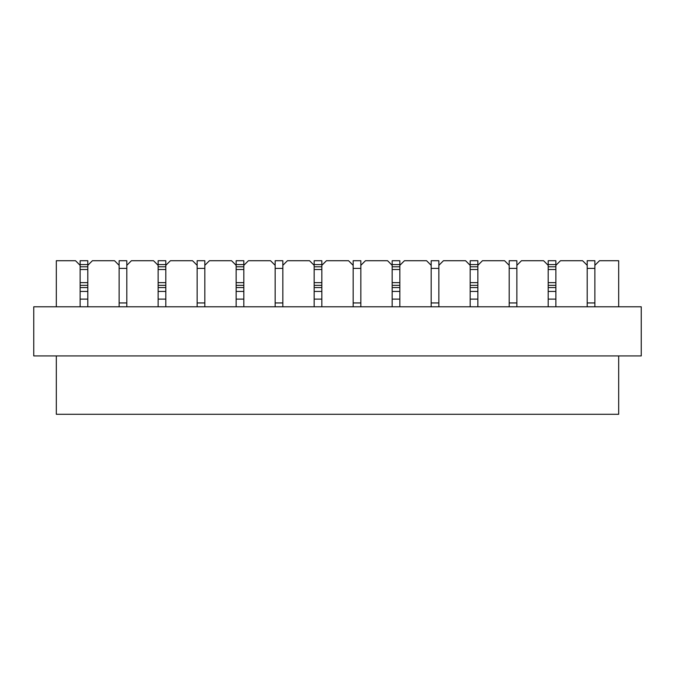 <?xml version="1.0" encoding="UTF-8"?>
<svg xmlns="http://www.w3.org/2000/svg" width="675" height="675" viewBox="0 0 675 675"><rect width="100%" height="100%" fill="white"/><g stroke="black" fill="none" stroke-linecap="round" stroke-linejoin="round"><path stroke-width="1.01" d="M197.142 306.788L197.142 260.719L204.82 260.719L204.82 265.326L209.427 260.719L231.542 260.719L236.149 265.326L236.149 260.719L243.827 260.719L243.827 265.326L248.434 260.719L270.548 260.719L275.155 265.326L275.155 260.719L282.833 260.719L282.833 265.326L287.44 260.719L309.555 260.719L314.162 265.326L314.162 260.719L321.84 260.719L321.84 265.326L326.447 260.719L348.553 260.719L353.16 265.326L353.16 260.719L360.838 260.719L360.838 265.326L365.445 260.719L387.56 260.719L392.167 265.326L392.167 260.719L399.845 260.719L399.845 265.326L404.452 260.719L426.566 260.719L431.173 265.326L431.173 260.719L438.851 260.719L438.851 265.326L443.458 260.719L465.573 260.719L470.18 265.326L470.18 260.719L477.858 260.719L477.858 265.326L482.465 260.719L504.579 260.719L509.186 265.326L509.186 260.719L516.864 260.719L516.864 306.788M204.82 268.397L204.82 302.948L197.142 302.948L197.142 268.397L204.82 268.397M119.129 306.788L119.129 260.719L126.807 260.719L126.807 265.326L131.414 260.719L153.529 260.719L158.136 265.326L158.136 260.719L165.814 260.719L165.814 265.326L170.421 260.719L192.535 260.719L197.142 265.326M126.807 268.397L126.807 302.948L119.129 302.948L119.129 268.397L126.807 268.397M282.833 268.397L282.833 302.948L275.155 302.948L275.155 268.397L282.833 268.397M360.838 268.397L360.838 302.948L353.16 302.948L353.16 268.397L360.838 268.397M438.851 268.397L438.851 302.948L431.173 302.948L431.173 268.397L438.851 268.397M516.864 268.397L516.864 302.948L509.186 302.948L509.186 268.397L516.864 268.397M587.199 306.788L587.199 260.719L594.877 260.719L594.877 265.326L599.484 260.719L618.68 260.719L618.68 306.788M594.877 268.397L594.877 302.948L587.199 302.948L587.199 268.397L594.877 268.397M158.136 291.431L165.814 291.431M158.136 265.326L158.136 306.788L158.136 299.109L165.814 299.109L165.814 306.788L165.814 265.326M56.32 306.788L56.32 260.719L75.516 260.719L80.122 265.326L80.122 260.719L87.801 260.719L87.801 265.326L92.407 260.719L114.522 260.719L119.129 265.326M80.122 291.431L87.801 291.431M80.122 265.326L80.122 306.788L80.122 299.109L87.801 299.109L87.801 306.788L87.801 265.326M236.149 291.431L243.827 291.431M236.149 265.326L236.149 306.788L236.149 299.109L243.827 299.109L243.827 306.788L243.827 265.326M314.162 291.431L321.84 291.431M314.162 265.326L314.162 306.788L314.162 299.109L321.84 299.109L321.84 306.788L321.84 265.326M392.167 291.431L399.845 291.431M392.167 265.326L392.167 306.788L392.167 299.109L399.845 299.109L399.845 306.788L399.845 265.326M470.18 291.431L477.858 291.431M470.18 265.326L470.18 306.788L470.18 299.109L477.858 299.109L477.858 306.788L477.858 265.326M516.864 265.326L521.471 260.719L543.586 260.719L548.193 265.326L548.193 260.719L555.871 260.719L555.871 265.326L560.478 260.719L582.592 260.719L587.199 265.326M548.193 291.431L555.871 291.431M548.193 265.326L548.193 306.788L548.193 299.109L555.871 299.109L555.871 306.788L555.871 265.326M438.851 265.326L438.851 306.788M641.25 306.788L33.75 306.788L33.75 355.927L641.25 355.927L641.25 306.788M618.68 355.927L618.68 414.281L56.32 414.281L56.32 355.927M594.877 265.326L594.877 306.788M126.807 265.326L126.807 306.788M204.82 265.326L204.82 306.788M275.155 306.788L275.155 265.326M282.833 265.326L282.833 306.788M353.16 306.788L353.16 265.326M360.838 265.326L360.838 306.788M431.173 306.788L431.173 265.326M509.186 306.788L509.186 265.326M158.136 266.802L165.814 266.802M158.136 264.558L165.814 264.558M158.136 269.519L165.814 269.519M158.136 282.631L165.814 282.631M158.136 285.339L165.814 285.339M158.136 287.592L165.814 287.592M80.122 266.802L87.801 266.802M80.122 264.558L87.801 264.558M80.122 269.519L87.801 269.519M80.122 282.631L87.801 282.631M80.122 285.339L87.801 285.339M80.122 287.592L87.801 287.592M236.149 266.802L243.827 266.802M236.149 264.558L243.827 264.558M236.149 269.519L243.827 269.519M236.149 282.631L243.827 282.631M236.149 285.339L243.827 285.339M236.149 287.592L243.827 287.592M314.162 266.802L321.84 266.802M314.162 264.558L321.84 264.558M314.162 269.519L321.84 269.519M314.162 282.631L321.84 282.631M314.162 285.339L321.84 285.339M314.162 287.592L321.84 287.592M392.167 266.802L399.845 266.802M392.167 264.558L399.845 264.558M392.167 269.519L399.845 269.519M392.167 282.631L399.845 282.631M392.167 285.339L399.845 285.339M392.167 287.592L399.845 287.592M470.18 266.802L477.858 266.802M470.18 264.558L477.858 264.558M470.18 269.519L477.858 269.519M470.18 282.631L477.858 282.631M470.18 285.339L477.858 285.339M470.18 287.592L477.858 287.592M548.193 266.802L555.871 266.802M548.193 264.558L555.871 264.558M548.193 269.519L555.871 269.519M548.193 282.631L555.871 282.631M548.193 285.339L555.871 285.339M548.193 287.592L555.871 287.592"/></g></svg>
